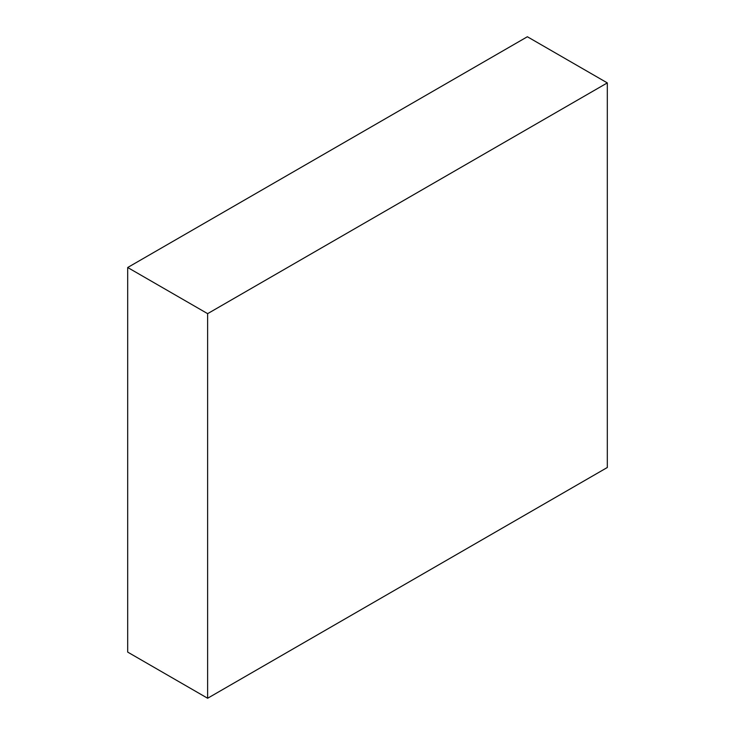 <?xml version="1.0" encoding="UTF-8"?>
<svg xmlns="http://www.w3.org/2000/svg" width="735" height="735" viewBox="0 0 735 735"><rect width="100%" height="100%" fill="white"/><g stroke="black" fill="none" stroke-linecap="round" stroke-linejoin="round"><path stroke-width="1.1" d="M527.372 36.75L127.688 267.503L207.628 313.652L607.312 82.899L527.372 36.75M207.628 313.652L207.628 698.25L127.688 652.101L127.688 267.503M207.628 698.25L607.312 467.497L607.312 82.899"/></g></svg>
